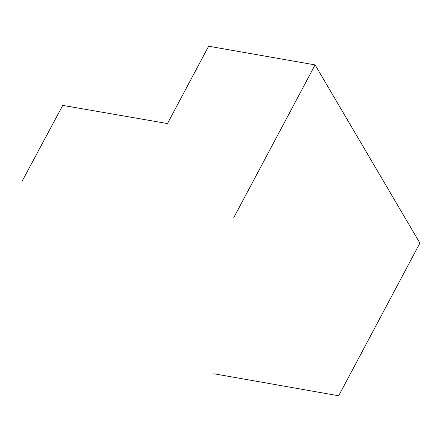 <?xml version="1.0" encoding="UTF-8"?>
<svg xmlns="http://www.w3.org/2000/svg" width="442" height="442" viewBox="0 0 442 442"><rect width="100%" height="100%" fill="white"/><g stroke="black" fill="none" stroke-linecap="round" stroke-linejoin="round"><path stroke-width="0.66" d="M213.806 373.744L338.694 395.778L419.9 243.089L315.096 64.897L233.779 217.619M22.1 181.242L62.742 105.395L167.479 123.561L208.618 46.222L315.096 64.897"/></g></svg>
